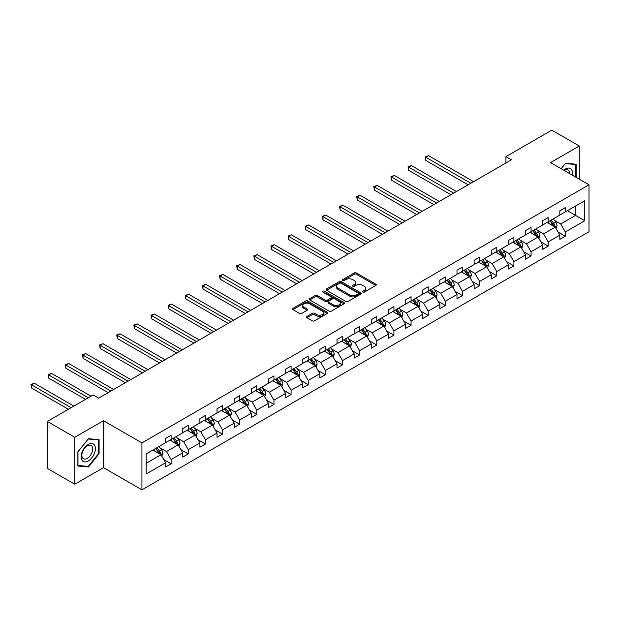 <?xml version="1.0" encoding="UTF-8"?>
<svg xmlns="http://www.w3.org/2000/svg" width="620" height="620" viewBox="0 0 620 620"><rect width="100%" height="100%" fill="white"/><g stroke="black" fill="none" stroke-linecap="round" stroke-linejoin="round"><path stroke-width="0.93" d="M362.863 292.051A1.069 0.62 0 0 0 364.374 292.051L375.829 285.433A1.527 0.883 0 0 0 376.278 284.812A1.527 0.883 0 0 0 375.829 284.192L356.415 272.986A1.527 0.883 0 0 0 354.26 272.986L342.806 279.597A1.069 0.62 0 0 0 342.488 280.031A1.069 0.62 0 0 0 342.806 280.472A1.069 0.62 0 0 0 344.309 280.472L345.797 279.612A4.883 2.821 0 0 1 352.695 279.612L354.315 280.55A4.883 2.821 0 0 1 355.748 282.542A4.883 2.821 0 0 1 354.315 284.534L352.834 285.386A1.069 0.62 0 0 0 352.517 285.828A1.069 0.62 0 0 0 352.834 286.262A1.069 0.62 0 0 0 354.346 286.262L355.826 285.401A4.883 2.821 0 0 1 362.731 285.401L364.343 286.339A4.883 2.821 0 0 1 365.777 288.331A4.883 2.821 0 0 1 364.343 290.323L362.863 291.175A1.069 0.62 0 0 0 362.553 291.617A1.069 0.62 0 0 0 362.863 292.051L362.863 291.175M306.916 316.44A1.527 0.883 0 0 0 306.474 317.068A1.527 0.883 0 0 0 306.916 317.688L312.364 320.835A1.527 0.883 0 0 0 314.518 320.835L327.244 313.488A1.527 0.883 0 0 0 327.693 312.86A1.527 0.883 0 0 0 327.244 312.24L307.838 301.033A1.527 0.883 0 0 0 305.675 301.033L292.95 308.38A1.527 0.883 0 0 0 292.508 309A1.527 0.883 0 0 0 292.95 309.628L299.53 313.425A1.527 0.883 0 0 0 301.684 313.425L307.132 310.279A1.527 0.883 0 0 0 307.582 309.659A1.527 0.883 0 0 0 307.132 309.031L303.87 307.148A4.077 2.356 0 0 1 302.676 305.482A4.077 2.356 0 0 1 305.195 303.312A4.077 2.356 0 0 1 309.644 303.815L322.423 311.194A4.077 2.356 0 0 1 323.617 312.86A4.077 2.356 0 0 1 321.098 315.038A4.077 2.356 0 0 1 316.649 314.526L314.518 313.301A1.527 0.883 0 0 0 312.364 313.301L306.916 316.44L306.916 317.688M103.478 420.709L74.749 437.294L47.283 421.437L47.283 468.379L74.749 484.236L103.478 467.65L141.933 489.846L141.933 442.905L103.478 420.709L103.478 467.65M579.274 179.188L579.274 146.01L550.544 162.595L589 184.799L141.933 442.905M579.274 146.01L551.808 130.154L505.936 156.635L505.936 162.975M47.283 421.437L93.155 394.956L98.65 398.125L511.43 159.805L505.936 156.635M345.906 301.467A1.527 0.883 0 0 0 348.06 301.467L360.786 294.12A1.527 0.883 0 0 0 361.235 293.5A1.527 0.883 0 0 0 360.786 292.873L341.372 281.666A1.527 0.883 0 0 0 339.217 281.666L326.492 289.013A1.527 0.883 0 0 0 326.043 289.641A1.527 0.883 0 0 0 326.492 290.261L345.906 301.467M323.198 292.284A1.069 0.62 0 0 1 324.283 292.431L324.283 291.16L344.015 302.56A1.527 0.883 0 0 1 344.464 303.18A1.527 0.883 0 0 1 344.015 303.8L331.289 311.147A1.527 0.883 0 0 1 329.135 311.147L309.721 299.94L309.721 298.701A1.527 0.883 0 0 0 309.272 299.321A1.527 0.883 0 0 0 309.721 299.94M309.721 298.701L315.169 295.554A1.527 0.883 0 0 1 317.324 295.554L325.198 300.096A1.527 0.883 0 0 0 327.352 300.096L330.964 298.011A1.527 0.883 0 0 0 331.413 297.391A1.527 0.883 0 0 0 330.964 296.771L322.772 292.036A1.069 0.62 0 0 1 322.454 291.601A1.069 0.62 0 0 1 323.121 291.028A1.069 0.62 0 0 1 324.283 291.16M74.749 437.294L74.749 484.236M146.165 453.918L165.61 442.688L165.61 438.433L171.105 435.263L171.105 439.518L182.753 432.791L182.753 428.544L188.248 425.367L188.248 429.621L199.896 422.894L199.896 418.647L205.391 415.47L205.391 419.725L217.031 412.998L217.031 408.75L222.526 405.581L222.526 409.828L234.174 403.101L234.174 398.854L239.669 395.684L239.669 399.931L251.309 393.212L251.309 388.957L256.804 385.787L256.804 390.034L268.452 383.315L268.452 379.06L273.947 375.89L273.947 380.137L285.595 373.418L285.595 369.163L291.082 365.994L291.082 370.249L302.731 363.522L302.731 359.274L308.225 356.097L308.225 360.352L319.874 353.625L319.874 349.378L325.368 346.208L325.368 350.455L337.009 343.728L337.009 339.481L342.504 336.311L342.504 340.558L354.152 333.831L354.152 329.584L359.647 326.415L359.647 330.662L371.295 323.942L371.295 319.688L376.782 316.518L376.782 320.765L388.43 314.046L388.43 309.791L393.925 306.621L393.925 310.876L405.573 304.149L405.573 299.902L411.068 296.724L411.068 300.979L422.708 294.252L422.708 290.005L428.203 286.828L428.203 291.082L439.851 284.355L439.851 280.108L445.346 276.938L445.346 281.185L456.994 274.459L456.994 270.212L462.481 267.042L462.481 271.289L474.13 264.57L474.13 260.315L479.624 257.145L479.624 261.392L491.272 254.673L491.272 250.418L496.767 247.248L496.767 251.495L508.408 244.776L508.408 240.521L513.903 237.351L513.903 241.606L525.551 234.879L525.551 230.632L531.046 227.455L531.046 231.71L542.686 224.983L542.686 220.736L548.181 217.558L548.181 221.813L559.829 215.086L559.829 210.839L565.324 207.669L565.324 211.916L584.769 200.686L584.769 220.736L565.324 231.965L565.324 236.212L559.829 239.382L559.829 235.135L548.181 241.854L548.181 246.109L542.686 249.279L542.686 245.032L531.046 251.751L531.046 256.006L525.551 259.175L525.551 254.921L513.903 261.648L513.903 265.895L508.408 269.072L508.408 264.817L496.767 271.545L496.767 275.792L491.272 278.969L491.272 274.714L479.624 281.441L479.624 285.688L474.13 288.858L474.13 284.611L462.481 291.338L462.481 295.585L456.994 298.755L456.994 294.508L445.346 301.227L445.346 305.482L439.851 308.651L439.851 304.404L428.203 311.124L428.203 315.379L422.708 318.548L422.708 314.301L411.068 321.021L411.068 325.275L405.573 328.445L405.573 324.19L393.925 330.917L393.925 335.164L388.43 338.342L388.43 334.087L376.782 340.814L376.782 345.061L371.295 348.231L371.295 343.984L359.647 350.711L359.647 354.958L354.152 358.128L354.152 353.881L342.504 360.608L342.504 364.854L337.009 368.024L337.009 363.777L325.368 370.497L325.368 374.751L319.874 377.921L319.874 373.674L308.225 380.393L308.225 384.648L302.731 387.818L302.731 383.563L291.082 390.29L291.082 394.537L285.595 397.714L285.595 393.46L273.947 400.187L273.947 404.434L268.452 407.611L268.452 403.357L256.804 410.084L256.804 414.331L251.309 417.5L251.309 413.253L239.669 419.98L239.669 424.227L234.174 427.397L234.174 423.15L222.526 429.869L222.526 434.124L217.031 437.294L217.031 433.047L205.391 439.766L205.391 444.021L199.896 447.19L199.896 442.943L188.248 449.663L188.248 453.918L182.753 457.087L182.753 452.832L171.105 459.56L171.105 463.807L165.61 466.984L165.61 462.729L146.165 473.959L146.165 453.918M141.933 489.846L589 231.74L589 184.799M170.012 440.146L178.142 444.842L166.493 451.569L160.131 447.896M166.493 451.569L171.105 459.56M178.142 444.842L182.753 452.832M165.61 441.673L166.493 442.176L171.105 439.518M187.147 430.257L195.277 434.946L183.629 441.673L177.274 437.999M183.629 441.673L188.248 449.663M195.277 434.946L199.896 442.943M182.753 431.776L183.629 432.279L188.248 429.621M204.29 420.36L212.42 425.049L200.772 431.776L194.417 428.102M200.772 431.776L205.391 439.766M212.42 425.049L217.031 433.047M199.896 421.879L200.772 422.39L205.391 419.725M221.425 410.463L229.555 415.16L217.915 421.879L211.552 418.206M217.915 421.879L222.526 429.869M229.555 415.16L234.174 423.15M217.031 411.982L217.915 412.494L222.526 409.828M238.568 400.567L246.698 405.263L235.05 411.982L228.695 408.317M235.05 411.982L239.669 419.98M246.698 405.263L251.309 413.253M234.174 402.086L235.05 402.597L239.669 399.931M255.704 390.67L263.841 395.366L252.193 402.086L245.83 398.42M252.193 402.086L256.804 410.084M263.841 395.366L268.452 403.357M251.309 392.197L252.193 392.7L256.804 390.034M272.846 380.773L280.976 385.469L269.328 392.197L262.973 388.523M269.328 392.197L273.947 400.187M280.976 385.469L285.595 393.46M268.452 382.3L269.328 382.803L273.947 380.137M289.99 370.876L298.119 375.573L286.471 382.3L280.108 378.626M286.471 382.3L291.082 390.29M298.119 375.573L302.731 383.563M285.595 372.403L286.471 372.907L291.082 370.249M307.125 360.987L315.255 365.676L303.614 372.403L297.251 368.729M303.614 372.403L308.225 380.393M315.255 365.676L319.874 373.674M302.731 362.506L303.614 363.018L308.225 360.352M324.268 351.091L332.397 355.779L320.749 362.506L314.394 358.833M320.749 362.506L325.368 370.497M332.397 355.779L337.009 363.777M319.874 352.61L320.749 353.121L325.368 350.455M341.403 341.194L349.541 345.89L337.892 352.61L331.529 348.936M337.892 352.61L342.504 360.608M349.541 345.89L354.152 353.881M337.009 342.713L337.892 343.224L342.504 340.558M358.546 331.297L366.676 335.994L355.028 342.713L348.673 339.047M355.028 342.713L359.647 350.711M366.676 335.994L371.295 343.984M354.152 332.824L355.028 333.328L359.647 330.662M375.689 321.4L383.819 326.097L372.171 332.824L365.808 329.15M372.171 332.824L376.782 340.814M383.819 326.097L388.43 334.087M371.295 322.927L372.171 323.431L376.782 320.765M392.824 311.504L400.954 316.2L389.313 322.927L382.951 319.254M389.313 322.927L393.925 330.917M400.954 316.2L405.573 324.19M388.43 313.03L389.313 313.534L393.925 310.876M409.967 301.615L418.097 306.303L406.449 313.03L400.094 309.357M406.449 313.03L411.068 321.021M418.097 306.303L422.708 314.301M405.573 303.134L406.449 303.637L411.068 300.979M427.103 291.718L435.232 296.406L423.592 303.134L417.229 299.46M423.592 303.134L428.203 311.124M435.232 296.406L439.851 304.404M422.708 293.237L423.592 293.748L428.203 291.082M444.246 281.821L452.375 286.517L440.727 293.237L434.372 289.563M440.727 293.237L445.346 301.227M452.375 286.517L456.994 294.508M439.851 283.34L440.727 283.851L445.346 281.185M461.389 271.924L469.518 276.621L457.87 283.34L451.507 279.674M457.87 283.34L462.481 291.338M469.518 276.621L474.13 284.611M456.994 273.443L457.87 273.955L462.481 271.289M478.524 262.028L486.654 266.724L475.013 273.443L468.65 269.778M475.013 273.443L479.624 281.441M486.654 266.724L491.272 274.714M474.13 263.554L475.013 264.058L479.624 261.392M495.667 252.131L503.796 256.827L492.148 263.554L485.793 259.881M492.148 263.554L496.767 271.545M503.796 256.827L508.408 264.817M491.272 253.658L492.148 254.161L496.767 251.495M512.802 242.234L520.932 246.931L509.291 253.658L502.929 249.984M509.291 253.658L513.903 261.648M520.932 246.931L525.551 254.921M508.408 243.761L509.291 244.264L513.903 241.606M529.945 232.345L538.075 237.034L526.427 243.761L520.072 240.087M526.427 243.761L531.046 251.751M538.075 237.034L542.686 245.032M525.551 233.864L526.427 234.376L531.046 231.71M547.088 222.448L555.218 227.137L543.57 233.864L537.207 230.19M543.57 233.864L548.181 241.854M555.218 227.137L559.829 235.135M542.686 223.967L543.57 224.479L548.181 221.813M567.409 210.715L575.538 215.404L560.705 223.967L554.35 220.294M560.705 223.967L565.324 231.965M584.769 220.736L575.538 215.404L575.538 206.018L584.769 200.686M559.829 214.071L560.705 214.582L565.324 211.916M146.165 463.303L160.999 454.739L152.869 450.043M160.999 454.739L165.61 462.729M558.015 231.996L565.324 236.212M540.88 241.885L548.181 246.109M523.737 251.782L531.046 256.006M506.594 261.679L513.903 265.895M489.459 271.576L496.767 275.792M472.316 281.472L479.624 285.688M455.181 291.369L462.481 295.585M438.038 301.266L445.346 305.482M420.895 311.155L428.203 315.379M403.76 321.051L411.068 325.275M386.617 330.948L393.925 335.164M369.481 340.845L376.782 345.061M352.338 350.742L359.647 354.958M335.195 360.638L342.504 364.854M318.06 370.535L325.368 374.751M300.917 380.424L308.225 384.648M283.782 390.321L291.082 394.537M266.639 400.218L273.947 404.434M249.504 410.114L256.804 414.331M232.361 420.011L239.669 424.227M215.218 429.908L222.526 434.124M198.082 439.797L205.391 444.021M180.939 449.694L188.248 453.918M163.804 459.591L171.105 463.807M576.143 177.374L576.143 164.222L565.541 163.269L561.162 168.725M99.084 453.786L99.084 439.65L88.482 438.696L77.88 451.887L77.88 466.023L88.482 466.976L99.084 453.786L98.541 453.468M363.289 292.198L364.343 291.594A4.883 2.821 0 0 0 365.777 289.602L365.777 288.331M355.748 282.542L355.748 283.805A4.883 2.821 0 0 1 354.315 285.804L353.26 286.409M375.813 285.448L356.415 274.249A1.527 0.883 0 0 0 354.26 274.249L343.232 280.62M360.762 294.136L341.372 282.937A1.527 0.883 0 0 0 339.217 282.937L326.515 290.269L326.492 289.013M358.089 293.934A1.069 0.62 0 0 0 358.406 293.5A1.069 0.62 0 0 0 358.089 293.066L341.054 283.224A1.069 0.62 0 0 0 339.543 283.224L337.978 284.13A4.883 2.821 0 0 0 336.544 286.122A4.883 2.821 0 0 0 337.978 288.114L349.626 294.833A4.883 2.821 0 0 0 356.523 294.833L358.089 293.934L358.089 295.205A1.069 0.62 0 0 0 358.406 294.763L358.406 293.5M336.544 286.122L336.544 287.385A4.883 2.821 0 0 0 337.978 289.377L337.978 288.114M358.089 295.205L356.523 296.104A4.883 2.821 0 0 1 349.626 296.104L337.978 289.377M309.744 299.956L315.169 296.825L315.169 295.554M331.413 297.391L331.413 298.662A1.527 0.883 0 0 1 330.964 299.282L327.352 301.367A1.527 0.883 0 0 1 325.198 301.367L317.324 296.825A1.527 0.883 0 0 0 315.169 296.825M324.283 292.431L343.999 303.815M333.366 304.815A4.077 2.356 0 0 0 337.815 305.327A4.077 2.356 0 0 0 340.334 303.149A4.077 2.356 0 0 0 339.14 301.483L334.637 298.887A1.527 0.883 0 0 0 332.475 298.887L328.863 300.971A1.527 0.883 0 0 0 328.414 301.591A1.527 0.883 0 0 0 328.863 302.219L333.366 304.815L333.366 306.086A4.077 2.356 0 0 0 337.815 306.598A4.077 2.356 0 0 0 340.334 304.42L340.334 303.149M328.414 301.591L328.414 302.862A1.527 0.883 0 0 0 328.863 303.482L328.863 302.219M333.366 306.086L328.863 303.482M323.617 312.86L323.617 314.131A4.077 2.356 0 0 1 321.098 316.308A4.077 2.356 0 0 1 316.649 315.797L314.518 314.565A1.527 0.883 0 0 0 312.364 314.565L306.939 317.696M302.676 305.482L302.676 306.753A4.077 2.356 0 0 0 303.87 308.419L303.87 307.148M307.109 310.287L303.87 308.419M327.244 312.24L327.244 313.488L307.838 302.304A1.527 0.883 0 0 0 305.675 302.304L292.973 309.636M87.366 466.325L88.482 466.976M556.047 228.586L557.062 225.672A4.115 2.379 -120 0 0 555.745 222.162L553.28 218.868M548.855 223.471L547.786 222.037M473.579 181.66L428.567 155.667L425.824 157.255L425.824 160.425L468.085 184.83M554.606 226.788L554.838 225.843A4.115 2.379 -120 0 0 553.66 223.371L551.196 220.077M550.157 220.674L552.877 224.293A2.1 1.209 60 0 1 553.257 224.928L554.838 225.843M549.87 220.836L552.343 224.13A4.115 2.379 60 0 1 553.365 226.075M425.824 160.425L425.219 156.907L470.836 183.241M425.219 156.907L428.567 155.667M538.912 238.483L539.919 235.561A4.115 2.379 -120 0 0 538.61 232.058L536.137 228.764M531.712 233.368L530.643 231.934M456.444 191.557L411.424 165.563L408.681 167.152L408.681 170.322L450.949 194.726M537.47 236.685L537.695 235.74A4.115 2.379 -120 0 0 536.517 233.26L534.053 229.974M533.022 230.562L535.734 234.19A2.1 1.209 60 0 1 536.114 234.825L537.695 235.74M532.735 230.733L535.2 234.027A4.115 2.379 60 0 1 536.222 235.972M408.681 170.322L408.076 166.803L453.693 193.138M408.076 166.803L411.424 165.563M521.769 248.38L522.784 245.458A4.115 2.379 -120 0 0 521.466 241.955L519.002 238.661M514.577 243.257L513.507 241.831M439.301 201.453L394.289 175.46L391.538 177.049L391.538 180.219L433.806 204.623M520.327 246.582L520.56 245.636A4.115 2.379 -120 0 0 519.382 243.156L516.909 239.863M515.879 240.459L518.599 244.086A2.1 1.209 60 0 1 518.979 244.722L520.56 245.636M515.592 240.63L518.064 243.924A4.115 2.379 60 0 1 519.087 245.861M391.538 180.219L390.933 176.7L436.558 203.035M390.933 176.7L394.289 175.46M572.275 175.142A10.098 5.828 120 0 0 563.696 170.19M569.726 173.67A7.649 4.418 120 0 0 568.145 170.082A7.649 4.418 120 0 0 564.246 170.508M561.178 168.741L565.324 163.587L575.593 164.501L575.593 177.056M574.918 164.106L575.593 164.501M94.449 453.259A10.098 5.828 120 0 0 91.838 443.509A10.098 5.828 120 0 0 82.08 452.158A10.098 5.828 120 0 0 84.692 461.916A10.098 5.828 120 0 0 94.449 453.259M91.946 452.546A7.649 4.418 120 0 0 91.086 445.509A7.649 4.418 120 0 0 82.584 451.709A7.649 4.418 120 0 0 83.436 458.754A7.649 4.418 120 0 0 91.946 452.546M77.988 465.488L77.988 451.794L88.265 439.014L98.541 439.929L98.541 453.623L88.265 466.403L77.88 465.426M97.859 439.534L98.541 439.929M504.634 258.276L505.641 255.355A4.115 2.379 -120 0 0 504.324 251.852L501.859 248.558M497.434 253.154L496.364 251.728M422.158 211.343L377.146 185.357L374.403 186.946L374.403 190.115L416.671 214.52M503.184 256.478L503.417 255.533A4.115 2.379 -120 0 0 502.239 253.053L499.774 249.759M498.743 250.356L501.456 253.983A2.1 1.209 60 0 1 501.836 254.619L503.417 255.533M498.457 250.526L500.921 253.812A4.115 2.379 60 0 1 501.944 255.758M374.403 190.115L373.798 186.597L419.414 212.931M373.798 186.597L377.146 185.357M487.49 268.166L488.498 265.252A4.115 2.379 -120 0 0 487.188 261.749L484.724 258.455M480.299 263.05L479.229 261.625M405.023 221.239L360.011 195.254L357.26 196.842L357.26 200.012L399.528 224.409M486.049 266.375L486.282 265.43A4.115 2.379 -120 0 0 485.096 262.95L482.631 259.656M481.6 260.253L484.313 263.88A2.1 1.209 60 0 1 484.7 264.515L486.282 265.43M481.314 260.416L483.778 263.709A4.115 2.379 60 0 1 484.809 265.654M357.26 200.012L356.655 196.486L402.271 222.828M356.655 196.486L360.011 195.254M470.347 278.062L471.363 275.148A4.115 2.379 -120 0 0 470.045 271.637L467.581 268.344M463.156 272.947L462.086 271.521M387.88 231.136L342.868 205.15L340.124 206.731L340.124 209.909L382.385 234.306M468.906 276.264L469.139 275.319A4.115 2.379 -120 0 0 467.961 272.846L465.496 269.553M464.457 270.149L467.178 273.769A2.1 1.209 60 0 1 467.558 274.412L469.139 275.319M464.171 270.312L466.643 273.606A4.115 2.379 60 0 1 467.666 275.551M340.124 209.909L339.52 206.383L385.136 232.725M339.52 206.383L342.868 205.15M453.212 287.959L454.22 285.045A4.115 2.379 -120 0 0 452.91 281.534L450.438 278.24M446.02 282.844L444.951 281.418M370.745 241.033L325.725 215.047L322.981 216.628L322.981 219.798L365.25 244.203M451.771 286.161L451.996 285.216A4.115 2.379 -120 0 0 450.818 282.743L448.353 279.45M447.322 280.046L450.035 283.666A2.1 1.209 60 0 1 450.414 284.301L451.996 285.216M447.036 280.209L449.5 283.503A4.115 2.379 60 0 1 450.531 285.448M322.981 219.798L322.377 216.279L367.993 242.621M322.377 216.279L325.725 215.047M436.069 297.856L437.085 294.934A4.115 2.379 -120 0 0 435.767 291.431L433.303 288.137M428.877 292.741L427.808 291.307M353.601 250.929L308.589 224.936L305.838 226.525L305.838 229.695L348.107 254.099M434.628 296.058L434.86 295.112A4.115 2.379 -120 0 0 433.682 292.64L431.21 289.346M430.179 289.943L432.9 293.562A2.1 1.209 60 0 1 433.279 294.198L434.86 295.112M429.893 290.106L432.365 293.399A4.115 2.379 60 0 1 433.388 295.345M305.838 229.695L305.234 226.176L350.858 252.511M305.234 226.176L308.589 224.936M418.934 307.753L419.942 304.831A4.115 2.379 -120 0 0 418.624 301.328L416.16 298.034M411.734 302.63L410.665 301.204M336.459 260.826L291.447 234.833L288.703 236.422L288.703 239.591L330.971 263.996M417.485 305.954L417.717 305.009A4.115 2.379 -120 0 0 416.539 302.529L414.075 299.243M413.044 299.832L415.757 303.459A2.1 1.209 60 0 1 416.136 304.094L417.717 305.009M412.757 300.003L415.222 303.296A4.115 2.379 60 0 1 416.245 305.242M288.703 239.591L288.099 236.073L333.715 262.407M288.099 236.073L291.447 234.833M401.791 317.649L402.799 314.728A4.115 2.379 -120 0 0 401.489 311.224L399.024 307.931M394.599 312.526L393.529 311.101M319.323 270.715L274.311 244.729L271.56 246.318L271.56 249.488L313.829 273.893M400.35 315.851L400.582 314.906A4.115 2.379 -120 0 0 399.404 312.426L396.932 309.132M395.901 309.729L398.614 313.356A2.1 1.209 60 0 1 399.001 313.991L400.582 314.906M395.614 309.899L398.079 313.185A4.115 2.379 60 0 1 399.11 315.131M271.56 249.488L270.956 245.97L316.572 272.304M270.956 245.97L274.311 244.729M384.648 327.546L385.663 324.624A4.115 2.379 -120 0 0 384.346 321.121L381.881 317.828M377.456 322.423L376.387 320.997M302.18 280.612L257.168 254.626L254.425 256.215L254.425 259.385L296.685 283.79M383.207 325.748L383.439 324.803A4.115 2.379 -120 0 0 382.261 322.322L379.797 319.029M378.766 319.626L381.478 323.253A2.1 1.209 60 0 1 381.858 323.888L383.439 324.803M378.479 319.788L380.944 323.082A4.115 2.379 60 0 1 381.966 325.027M254.425 259.385L253.82 255.866L299.437 282.201M253.82 255.866L257.168 254.626M367.513 337.435L368.52 334.521A4.115 2.379 -120 0 0 367.211 331.01L364.738 327.724M360.321 332.32L359.251 330.894M285.045 290.509L240.025 264.523L237.282 266.104L237.282 269.281L279.55 293.678M366.071 335.637L366.296 334.699A4.115 2.379 -120 0 0 365.118 332.219L362.654 328.925M361.623 329.522L364.335 333.149A2.1 1.209 60 0 1 364.715 333.785L366.296 334.699M361.336 329.685L363.8 332.979A4.115 2.379 60 0 1 364.831 334.924M237.282 269.281L236.677 265.755L282.294 292.097M236.677 265.755L240.025 264.523M350.37 347.332L351.385 344.418A4.115 2.379 -120 0 0 350.067 340.907L347.603 337.613M343.178 342.217L342.108 340.791M267.902 300.406L222.89 274.42L220.139 276.001L220.139 279.178L262.407 303.575M348.928 345.534L349.161 344.588A4.115 2.379 -120 0 0 347.983 342.116L345.51 338.822M344.48 339.419L347.2 343.038A2.1 1.209 60 0 1 347.58 343.681L349.161 344.588M344.193 339.582L346.665 342.876A4.115 2.379 60 0 1 347.688 344.821M220.139 279.178L219.534 275.652L265.159 301.994M219.534 275.652L222.89 274.42M333.235 357.228L334.242 354.315A4.115 2.379 -120 0 0 332.932 350.804L330.46 347.51M326.035 352.113L324.965 350.688M250.759 310.302L205.747 284.317L203.004 285.897L203.004 289.067L245.272 313.472M331.793 355.43L332.018 354.485A4.115 2.379 -120 0 0 330.84 352.013L328.375 348.719M327.344 349.316L330.057 352.935A2.1 1.209 60 0 1 330.437 353.571L332.018 354.485M327.058 349.478L329.522 352.772A4.115 2.379 60 0 1 330.545 354.718M203.004 289.067L202.399 285.549L248.016 311.883M202.399 285.549L205.747 284.317M316.091 367.125L317.099 364.204A4.115 2.379 -120 0 0 315.789 360.701L313.325 357.407M308.899 362.01L307.83 360.577M233.624 320.199L188.612 294.206L185.861 295.794L185.861 298.964L228.129 323.369M314.65 365.327L314.882 364.382A4.115 2.379 -120 0 0 313.704 361.91L311.232 358.616M310.202 359.205L312.914 362.832A2.1 1.209 60 0 1 313.301 363.467L314.882 364.382M309.915 359.375L312.379 362.669A4.115 2.379 60 0 1 313.41 364.614M185.861 298.964L185.256 295.446L230.873 321.78M185.256 295.446L188.612 294.206M298.956 377.022L299.964 374.1A4.115 2.379 -120 0 0 298.646 370.597L296.182 367.303M291.757 371.899L290.687 370.473M216.481 330.096L171.469 304.102L168.725 305.691L168.725 308.861L210.986 333.265M297.507 375.224L297.74 374.279A4.115 2.379 -120 0 0 296.562 371.798L294.097 368.505M293.066 369.101L295.779 372.728A2.1 1.209 60 0 1 296.159 373.364L297.74 374.279M292.779 369.272L295.244 372.566A4.115 2.379 60 0 1 296.267 374.503M168.725 308.861L168.121 305.342L213.737 331.677M168.121 305.342L171.469 304.102M281.813 386.919L282.821 383.997A4.115 2.379 -120 0 0 281.511 380.494L279.039 377.2M274.621 381.796L273.552 380.37M199.346 339.985L154.333 313.999L151.582 315.588L151.582 318.757L193.851 343.162M280.372 385.121L280.596 384.175A4.115 2.379 -120 0 0 279.419 381.695L276.954 378.401M275.923 378.998L278.636 382.625A2.1 1.209 60 0 1 279.015 383.261L280.596 384.175M275.637 379.169L278.101 382.455A4.115 2.379 60 0 1 279.132 384.4M151.582 318.757L150.978 315.239L196.594 341.574M150.978 315.239L154.333 313.999M264.67 396.815L265.685 393.894A4.115 2.379 -120 0 0 264.368 390.391L261.904 387.097M257.478 391.693L256.409 390.267M182.203 349.882L137.191 323.896L134.447 325.485L134.447 328.654L176.708 353.059M263.229 395.017L263.461 394.072A4.115 2.379 -120 0 0 262.283 391.592L259.819 388.298M258.78 388.895L261.501 392.522A2.1 1.209 60 0 1 261.88 393.158L263.461 394.072M258.494 389.058L260.966 392.351A4.115 2.379 60 0 1 261.989 394.297M134.447 328.654L133.843 325.136L179.459 351.47M133.843 325.136L137.191 323.896M247.535 406.704L248.542 403.791A4.115 2.379 -120 0 0 247.233 400.28L244.761 396.994M240.335 401.589L239.266 400.164M165.067 359.778L120.048 333.793L117.304 335.374L117.304 338.551L159.573 362.948M246.094 404.907L246.318 403.961A4.115 2.379 -120 0 0 245.14 401.489L242.676 398.195M241.645 398.792L244.358 402.411A2.1 1.209 60 0 1 244.737 403.054L246.318 403.961M241.358 398.954L243.823 402.248A4.115 2.379 60 0 1 244.846 404.193M117.304 338.551L116.7 335.025L162.316 361.367M116.7 335.025L120.048 333.793M230.392 416.601L231.407 413.687A4.115 2.379 -120 0 0 230.09 410.177L227.625 406.883M223.2 411.486L222.131 410.06M147.924 369.675L102.912 343.689L100.161 345.27L100.161 348.448L142.43 372.845M228.951 414.803L229.183 413.858A4.115 2.379 -120 0 0 228.005 411.386L225.533 408.092M224.502 408.689L227.222 412.308A2.1 1.209 60 0 1 227.602 412.951L229.183 413.858M224.215 408.851L226.68 412.145A4.115 2.379 60 0 1 227.71 414.09M100.161 348.448L99.557 344.922L145.181 371.264M99.557 344.922L102.912 343.689M213.257 426.498L214.264 423.584A4.115 2.379 -120 0 0 212.947 420.073L210.482 416.779M206.057 421.383L204.988 419.949M130.781 379.572L85.769 353.578L83.026 355.167L83.026 358.337L125.294 382.742M211.808 424.7L212.04 423.755A4.115 2.379 -120 0 0 210.862 421.282L208.397 417.989M207.367 418.585L210.079 422.204A2.1 1.209 60 0 1 210.459 422.84L212.04 423.755M207.08 418.748L209.544 422.042A4.115 2.379 60 0 1 210.567 423.987M83.026 358.337L82.421 354.818L128.038 381.153M82.421 354.818L85.769 353.578M196.114 436.395L197.121 433.473A4.115 2.379 -120 0 0 195.811 429.97L193.347 426.676M188.922 431.28L187.852 429.846M113.646 389.469L68.634 363.475L65.883 365.064L65.883 368.233L108.151 392.638M194.672 434.597L194.905 433.651A4.115 2.379 -120 0 0 193.719 431.171L191.255 427.885M190.224 428.474L192.936 432.101A2.1 1.209 60 0 1 193.324 432.737L194.905 433.651M189.937 428.645L192.401 431.939A4.115 2.379 60 0 1 193.432 433.884M65.883 368.233L65.278 364.715L110.895 391.05M65.278 364.715L68.634 363.475M178.971 446.292L179.986 443.37A4.115 2.379 -120 0 0 178.668 439.867L176.204 436.573M171.779 441.169L170.709 439.743M91.008 396.188L51.491 373.372L48.748 374.961L48.748 378.13L85.514 399.365M177.529 444.493L177.762 443.548A4.115 2.379 -120 0 0 176.584 441.068L174.119 437.774M173.081 438.371L175.801 441.998A2.1 1.209 60 0 1 176.181 442.634L177.762 443.548M172.794 438.542L175.266 441.835A4.115 2.379 60 0 1 176.289 443.773M48.748 378.13L48.143 374.612L88.265 397.776M48.143 374.612L51.491 373.372M161.835 456.188L162.843 453.267A4.115 2.379 -120 0 0 161.533 449.764L159.061 446.47M154.636 451.065L153.566 449.639M73.873 406.085L34.348 383.269L31.605 384.857L31.605 388.027L68.378 409.254M160.394 454.39L160.619 453.445A4.115 2.379 -120 0 0 159.441 450.965L156.976 447.671M155.946 448.268L158.658 451.895A2.1 1.209 60 0 1 159.038 452.53L160.619 453.445M155.659 448.43L158.123 451.724A4.115 2.379 60 0 1 159.154 453.67M31.605 388.027L31 384.509L71.122 407.673M31 384.509L34.348 383.269M364.343 291.594L364.343 290.323M352.834 286.262L352.834 285.386M354.315 285.804L354.315 284.534M342.806 280.472L342.806 279.597M354.26 274.249L354.26 272.986M356.415 274.249L356.415 272.986M375.829 285.433L375.829 284.192M339.217 282.937L339.217 281.666M341.372 282.937L341.372 281.666M360.786 294.12L360.786 292.873M349.626 296.104L349.626 294.833M356.523 296.104L356.523 294.833M317.324 296.825L317.324 295.554M325.198 301.367L325.198 300.096M327.352 301.367L327.352 300.096M330.964 299.282L330.964 298.011M344.015 303.8L344.015 302.56M312.364 314.565L312.364 313.301M314.518 314.565L314.518 313.301M316.649 315.797L316.649 314.526M307.132 310.279L307.132 309.031M292.95 309.628L292.95 308.38M305.675 302.304L305.675 301.033M307.838 302.304L307.838 301.033M554.915 226.967L557.031 225.75M553.66 223.371L555.745 222.162M551.172 224.804L552.343 224.13M537.78 236.863L539.896 235.647M536.517 233.26L538.61 232.058M534.029 234.701L535.2 234.027M520.637 246.76L522.753 245.536M519.382 243.156L521.466 241.955M516.886 244.598L518.064 243.924M503.502 256.657L505.61 255.432M502.239 253.053L504.324 251.852M499.751 254.495L500.921 253.812M486.359 266.553L488.475 265.329M485.096 262.95L487.188 261.749M482.608 264.383L483.778 263.709M469.216 276.45L471.332 275.226M467.961 272.846L470.045 271.637M465.473 274.28L466.643 273.606M452.081 286.339L454.196 285.123M450.818 282.743L452.91 281.534M448.33 284.177L449.5 283.503M434.938 296.236L437.054 295.019M433.682 292.64L435.767 291.431M431.187 294.074L432.365 293.399M417.803 306.133L419.918 304.916M416.539 302.529L418.624 301.328M414.052 303.971L415.222 303.296M400.66 316.029L402.775 314.805M399.404 312.426L401.489 311.224M396.909 313.867L398.079 313.185M383.517 325.926L385.632 324.702M382.261 322.322L384.346 321.121M379.773 323.764L380.944 323.082M366.381 335.823L368.497 334.599M365.118 332.219L367.211 331.01M362.63 333.653L363.8 332.979M349.238 345.72L351.354 344.495M347.983 342.116L350.067 340.907M345.495 343.55L346.665 342.876M332.103 355.609L334.219 354.392M330.84 352.013L332.932 350.804M328.352 353.447L329.522 352.772M314.96 365.506L317.076 364.289M313.704 361.91L315.789 360.701M311.209 363.343L312.379 362.669M297.825 375.402L299.933 374.185M296.562 371.798L298.646 370.597M294.074 373.24L295.244 372.566M280.682 385.299L282.798 384.075M279.419 381.695L281.511 380.494M276.931 383.137L278.101 382.455M263.539 395.196L265.654 393.971M262.283 391.592L264.368 390.391M259.796 393.034L260.966 392.351M246.404 405.093L248.519 403.868M245.14 401.489L247.233 400.28M242.653 402.923L243.823 402.248M229.261 414.982L231.376 413.765M228.005 411.386L230.09 410.177M225.51 412.819L226.68 412.145M212.125 424.878L214.233 423.661M210.862 421.282L212.947 420.073M208.374 422.716L209.544 422.042M194.982 434.775L197.098 433.558M193.719 431.171L195.811 429.97M191.231 432.613L192.401 431.939M177.839 444.672L179.955 443.447M176.584 441.068L178.668 439.867M174.096 442.51L175.266 441.835M160.704 454.568L162.82 453.344M159.441 450.965L161.533 449.764M156.953 452.406L158.123 451.724"/></g></svg>

